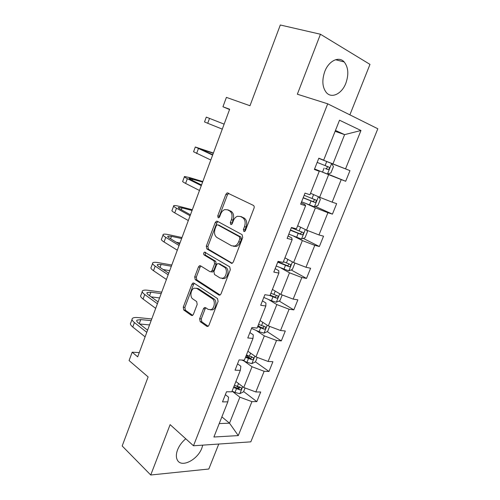 <?xml version="1.0" encoding="UTF-8"?>
<svg xmlns="http://www.w3.org/2000/svg" width="500" height="500" viewBox="0 0 500 500"><rect width="100%" height="100%" fill="white"/><g stroke="black" fill="none" stroke-linecap="round" stroke-linejoin="round"><path stroke-width="0.75" d="M243.837 231.5L244.531 231.537L245.406 230.575L254.013 208.219C254.419 206.894 254.2 205.95 253.369 205.381L227.2 192.869L225.894 194.288L217.756 215.831L218.15 217.744L218.756 217.781L219.619 216.825L220.675 214.044C221.594 211.756 222.938 210.281 224.706 209.619L227.463 209.794L229.513 210.85C232.025 212.625 232.662 215.581 231.412 219.719L230.338 222.544L230.756 224.494L231.4 224.531L232.275 223.575L233.35 220.744C234.275 218.463 235.625 216.981 237.413 216.294L240.369 216.462L242.494 217.562C245.113 219.4 245.781 222.419 244.5 226.631L243.394 229.5L243.837 231.5M185.756 438.787C182.031 441.881 179.306 445.55 177.581 449.794C175.981 454.113 175.95 457.612 177.5 460.306C181.675 468.056 197.725 459.7 201.875 448.031L202.775 445.138M345.869 83.194C348.925 74.412 348.369 67.331 344.188 61.95C338.981 55.875 328.719 60.788 324.75 71.581C321.788 80.331 322.325 87.325 326.35 92.556C331.694 98.888 341.912 93.806 345.869 83.194M349.881 114.856L369.981 64.388L320.444 34.237L280.312 25L249.988 105.731L226.406 97.387L222.938 106.762L229.556 109.531M320.444 34.237L297.35 94.213L327.7 103.812L193.481 445.775L170.125 424.637L150.731 475L208.812 469.019L218.762 444.044M150.731 475L122.175 445.975L148.119 376.919L129.081 360.562L132.175 352.2L137.688 356.831L229.662 109.25L222.938 106.762M199.644 318.744L200.188 321.637L206.825 326.337L207.956 326.438L208.931 325.275L218.094 301.488L217.512 298.569L193.925 283.106L192.963 283.019L191.919 284.231L183.25 307.2L183.75 310.006L191.388 315.413L192.431 315.512L193.406 314.35L197.188 304.413L196.656 301.562L192.806 298.944C189.675 297.081 190.656 289.406 194.169 288.194L196.788 288.431L212.281 298.663C215.525 300.519 214.681 308.281 211.088 309.637L208.162 309.4L205.556 307.625L204.488 307.531L203.481 308.719L199.644 318.744L201.269 318.919L201.812 321.806L208.175 326.306M231.1 263.244L232.15 263.312L233.294 262.013L242.725 237.525L242.1 234.662L217.312 221.238L216.444 221.181L215.225 222.531L206.306 246.144L206.85 248.906L231.856 263.394M230.319 269.738L221.025 293.869L219.969 295.1L218.875 295.019L195.225 279.669L194.7 276.887L198.45 266.95L199.537 265.694L200.475 265.775L209.975 271.688L210.963 271.762L212.062 270.506L214.625 263.769L214.062 260.944L204.094 254.938C203.319 253.919 203.456 252.975 204.506 252.106L229.719 266.844L230.319 269.738M225.362 394.656L228.6 397.206L227.838 401.844L222.506 401.887L226.506 391.775L231.819 391.806L240.319 370.369L235.044 370.163L239.106 359.894L244.363 360.181L252.987 338.419L247.769 337.962L251.894 327.544L257.087 328.081L265.844 305.994L260.694 305.275L264.875 294.7L270.006 295.5L278.894 273.081L273.806 272.094L278.05 261.35L283.119 262.425L292.144 239.669L287.125 238.406L291.431 227.5L296.431 228.85L305.594 205.744L300.644 204.194L305.025 193.119L309.95 194.756L319.256 171.294L314.375 169.45L318.825 158.2L323.675 160.138L339.513 120.206L360.969 130.5L345.538 168.869L349.969 170.637L345.681 181.269L341.231 179.587L332.156 202.15L336.656 203.65L332.431 214.131L327.906 212.712L318.969 234.95L323.537 236.181L319.375 246.513L314.781 245.356L305.975 267.262L310.606 268.244L306.5 278.425L301.85 277.525L293.163 299.119L297.863 299.85L293.819 309.881L289.1 309.225L280.544 330.506L285.3 331L281.312 340.894L276.531 340.475L268.094 361.456L272.913 361.712L268.981 371.469L264.144 371.281L255.831 391.962L260.706 391.994L256.825 401.613L251.931 401.65L238.281 435.594L213.9 437.013L227.838 401.844M327.7 103.812L377.825 128.769L250.819 441.844L193.481 445.775M243.975 360.969L252.025 366.756L243.756 387.488L235.894 381.531M243.756 387.488L255.831 391.962M252.025 366.756L264.144 371.281M237.544 363.837L240.863 366.262L240.319 370.369M256.094 330.406L264.337 335.887L255.95 356.912L247.9 351.262M255.95 356.912L268.094 361.456M264.337 335.887L276.531 340.475M249.9 332.575L253.3 334.862L252.987 338.419M268.381 299.413L276.831 304.569L268.319 325.9L260.069 320.556M268.319 325.9L280.544 330.506M276.831 304.569L289.1 309.225M262.444 300.85L265.925 303.006L265.844 305.994M280.85 267.969L289.5 272.8L280.869 294.438L272.419 289.419M280.869 294.438L293.163 299.119M289.5 272.8L301.85 277.525M275.163 268.663L278.738 270.675L278.894 273.081M293.494 236.069L302.362 240.562L293.6 262.519L284.944 257.831M293.6 262.519L305.975 267.262M302.362 240.562L314.781 245.356M288.075 235.994L291.737 237.862L292.144 239.669M306.325 203.706L315.413 207.844L306.525 230.125L297.65 225.781M306.525 230.125L318.969 234.95M315.413 207.844L327.906 212.712M301.181 202.838L304.938 204.556L305.594 205.744M319.344 170.869L328.65 174.644L319.631 197.256L310.544 193.263M319.631 197.256L332.156 202.15M328.65 174.644L341.231 179.587M314.481 169.181L319.256 171.294M335.106 131.319L344.613 134.631L332.938 163.9L323.562 160.244M332.938 163.9L345.538 168.869M360.969 130.5L344.613 134.631L335.456 130.431M139.262 352.594L132.175 352.2M219.219 423.587L229.513 423.188L239.881 397.194L232.081 391.144M221.875 416.887L229.513 423.188L238.281 435.594M318.788 158.287L323.675 160.138M239.881 397.194L251.931 401.65M327.612 173.944L345.681 181.269M314.562 168.975L327.381 174.019L330.919 172.931L333.444 166.6L331.65 163.494L349.969 170.637M315.406 206.406L332.431 214.131M303.231 238.394L319.375 246.513M291.131 269.925L306.5 278.425M279.125 301.006L293.819 309.881M258.056 325.637L260.231 327.062M267.231 331.65L281.312 340.894M246.275 355.356L250.575 358.413M255.45 361.869L268.981 371.469M236.5 386.094L239.256 388.2M243.637 391.544L256.825 401.613M244.925 231.294L244.969 229.894L246.075 227.025C247.35 222.825 246.681 219.812 244.062 217.981L242.494 217.562M240.456 216.488L244.062 217.981M227.656 209.844L231.081 211.275C233.594 213.05 234.231 216 232.987 220.125L231.844 224.244M228.819 193.312L227.456 194.75L219.331 216.238L219.244 217.456M217.969 221.594L216.8 222.925L207.894 246.481L208.444 249.237L232.225 263.281M239.85 238.725L239.419 236.725L217.706 224.856L217.094 224.819L216.244 225.763L215.138 228.681C213.912 232.719 214.519 235.662 216.944 237.512L231.656 245.831L234.856 246.025C236.531 245.325 237.812 243.9 238.694 241.737L239.85 238.725L241.425 239.088L240.994 237.094L239.419 236.725M218.925 225.156L240.994 237.094M233.469 246.3L236.438 246.375C238.113 245.681 239.394 244.256 240.269 242.094L238.694 241.737M241.425 239.088L240.269 242.094M220.125 295.019L196.825 279.931L195.225 279.669M200.956 266.075L200.05 267.238L196.3 277.15L196.825 279.931M211.35 271.831L212.562 272.044L213.656 270.788L216.225 264.069L215.656 261.256L205.688 255.256L204.094 254.938M205.844 252.569C205.012 253.544 204.963 254.438 205.688 255.256M220.119 278.006L222.931 278.206C226.719 276.894 227.7 268.869 224.3 267.119L218.619 263.694L217.625 263.625L216.5 264.9L213.925 271.656L214.488 274.5L220.119 278.006M222.019 278.444L224.531 278.475C228.312 277.169 229.294 269.169 225.894 267.419L224.3 267.119M219.469 263.856L225.894 267.419M205.888 307.85L205.094 308.919L201.269 318.919M210.294 309.881L212.7 309.837C216.294 308.488 217.131 300.738 213.894 298.888L212.281 298.663M196.462 288.244L198.4 288.669L213.894 298.888M194.35 283.387L193.531 284.481L184.862 307.394L185.369 310.2L192.681 315.363M327.469 173.988L331.65 163.494L318.762 158.356M329.113 167.188L326.906 166.312C327.575 167.838 327.094 168.594 325.462 168.6L327.769 169.525C329.175 169.394 329.625 168.619 329.113 167.188L317.162 162.4M209.519 118.387L224.125 124.138L206.287 117.112L209.519 118.387L207.719 123.275L222.275 129.131M206.287 117.112L204.525 121.931L207.719 123.275M318.869 196.925L320.381 199.319L317.894 205.556L314.325 206.769L301.594 201.794M303.163 197.825L314.681 202.387C316.062 202.244 316.519 201.488 316.05 200.113L304.156 195.312M313.994 199.25C314.469 200.706 313.944 201.419 312.431 201.375L303.219 197.675M306.506 230.119L307.506 231.569L305.05 237.719L301.462 239.05L288.806 234.137M290.356 230.225L301.781 234.775C303.137 234.619 303.6 233.881 303.175 232.556L291.331 227.75M301.288 231.788C301.506 233.15 300.938 233.781 299.587 233.675L290.462 229.95M213.394 153.031L195.319 147L212.625 155.1M195.263 147.162L193.575 151.756L210.8 160.019M212.75 154.769L200.037 148.85L213.3 153.287M202.8 181.556L189.719 177.619L184.494 176.5C183.894 176.669 184.844 177.387 187.35 178.656L201.287 185.631M184.381 176.819L182.775 181.194C182.162 181.388 183.106 182.131 185.6 183.419L199.481 190.487M201.525 184.981L191.119 179.781C189.425 178.931 188.781 178.444 189.181 178.331L202.613 182.062M294.419 262.831L294.819 263.356L292.4 269.413L288.781 270.869L276.206 266.019M277.731 262.162L289.069 266.694C290.4 266.525 290.875 265.806 290.481 264.531L283.412 261.694M288.694 263.819C288.744 265.081 288.156 265.644 286.925 265.519L277.887 261.762M192.331 209.731L179.15 206.325C176.3 205.6 174.519 205.362 173.812 205.619C173.15 205.956 174.044 206.812 176.488 208.194L190.094 215.756M173.637 206.088L172.113 210.25C171.438 210.613 172.325 211.494 174.762 212.894L188.312 220.544M190.45 214.794L180.281 209.163C178.631 208.238 178.031 207.656 178.469 207.431L181.994 207.894L192.056 210.475M282.206 294.944L279.919 300.663L276.281 302.231L271.425 300.712L263.788 297.444M269.431 295.406L276.537 298.163C277.85 297.981 278.325 297.275 277.962 296.044L270.906 293.225M276.238 295.381C276.169 296.537 275.569 297.044 274.444 296.9L270.163 295.113M182 237.55L168.713 234.669C165.837 234.056 164.019 233.956 163.263 234.363C162.544 234.862 163.375 235.863 165.763 237.35L179.05 245.481M163.038 234.981L161.581 238.931C160.856 239.462 161.681 240.481 164.056 241.988L177.294 250.206M179.525 244.213L169.587 238.162C167.981 237.162 167.419 236.494 167.894 236.15L171.488 236.35L181.631 238.531M176.25 242.219L179.975 242.994M269.644 326.4L267.619 331.469L263.956 333.15L259.106 331.719L251.544 328.425M257.644 326.681L264.188 329.181C265.475 328.988 265.956 328.294 265.625 327.113L258.581 324.312M263.756 325.919C264.094 327.2 263.556 327.837 262.144 327.844L257.894 326.05M171.794 265.019L158.406 262.656C155.506 262.156 153.656 262.181 152.85 262.731C152.075 263.4 152.85 264.531 155.181 266.125L168.156 274.806M152.569 263.5L151.194 267.25C150.406 267.938 151.175 269.088 153.5 270.7L166.425 279.475M168.738 273.25L159.037 266.788C157.463 265.719 156.938 264.956 157.456 264.506L161.119 264.45L171.344 266.238M163.181 269.544L169.706 270.644M257.269 357.406L255.494 361.85L251.806 363.638L246.962 362.294L241.894 360.044M245.506 357.294L252.006 359.769C253.275 359.556 253.756 358.875 253.463 357.738L246.431 354.956M251.681 356.544C251.894 357.762 251.337 358.369 250.012 358.35L245.8 356.544M161.713 292.156L148.225 290.294C145.312 289.906 143.425 290.056 142.569 290.75C141.738 291.569 142.463 292.831 144.731 294.531L157.406 303.75M142.238 291.65L140.931 295.206C140.094 296.05 140.806 297.331 143.075 299.05L155.694 308.356M158.094 301.9L148.613 295.044C147.081 293.906 146.594 293.056 147.15 292.506L150.881 292.194L161.175 293.6M151.119 296.85L159.562 297.95M245.062 387.969L243.538 391.806L239.825 393.7L234.988 392.438L232.087 391.131M233.538 387.481L240 389.919C241.244 389.694 241.731 389.031 241.462 387.931L234.45 385.175M239.762 386.737C239.869 387.9 239.3 388.462 238.05 388.431L233.875 386.619M151.756 318.962L138.175 317.587C135.238 317.306 133.319 317.575 132.419 318.406C131.531 319.387 132.2 320.775 134.419 322.569L146.794 332.319M132.037 319.45L130.8 322.806C129.913 323.812 130.569 325.219 132.781 327.031L145.106 336.856M147.587 330.188L138.331 322.938C136.831 321.737 136.381 320.806 136.969 320.144L140.769 319.594L151.137 320.619M139.688 324L149.544 324.919M246.075 227.025L244.5 226.631M241.938 216.881L240.369 216.462M231.912 222.938L230.338 222.544M232.987 220.125L231.412 219.719M231.081 211.275L229.513 210.85M229.031 210.219L227.463 209.794M219.331 216.238L217.756 215.831M227.456 194.75L225.894 194.288M244.969 229.894L243.394 229.5M208.444 249.237L206.85 248.906M207.894 246.481L206.306 246.144M216.8 222.925L215.225 222.531M219.281 225.244L217.706 224.856M219.812 295.156L218.875 295.019M196.3 277.15L194.7 276.887M200.05 267.238L198.45 266.95M213.656 270.788L212.062 270.506M216.225 264.069L214.625 263.769M215.656 261.256L214.062 260.944M220.212 264L218.619 263.694M205.094 308.919L203.481 308.719M198.4 288.669L196.788 288.431M192.394 315.525L191.388 315.413M185.369 310.2L183.75 310.006M184.862 307.394L183.25 307.2M193.531 284.481L191.919 284.231M207.931 326.444L206.825 326.337M201.812 321.806L200.188 321.637M325.131 165.538L326.737 161.494M322.519 172.125L324.119 168.088M325.462 168.6L327.769 169.525M314.413 206.737L318.406 196.719M312.044 198.487L313.587 194.6M309.462 204.975L311.044 201M312.431 201.375L314.681 202.387M301.55 239.019L305.325 229.544M299.144 230.956L300.619 227.237M296.6 237.35L298.156 233.431M299.587 233.675L301.781 234.775M198.363 148.725L196.588 153.544M203.406 149.863L203.169 150.494M187.35 178.656L185.6 183.419M192.631 179.062L192.169 180.306M288.869 270.831L292.438 261.887M286.431 262.956L287.844 259.4M283.925 269.262L285.456 265.4M286.925 265.519L289.069 266.694M176.488 208.194L174.762 212.894M181.994 207.894L181.312 209.731M276.369 302.194L279.731 293.762M273.9 294.5L275.25 291.1M271.425 300.712L272.938 296.906M274.444 296.9L276.537 298.163M222.781 278.688L222.975 278.188M165.763 237.35L164.056 241.988M171.488 236.35L170.594 238.775M264.05 333.113L267.206 325.181M261.544 325.594L262.831 322.35M259.106 331.719L260.6 327.969M262.144 327.844L264.188 329.181M155.181 266.125L153.5 270.7M161.119 264.45L160.019 267.438M251.9 363.594L254.862 356.15M249.363 356.25L250.594 353.15M246.962 362.294L248.431 358.594M250.012 358.35L252.006 359.769M144.731 294.531L143.075 299.05M150.881 292.194L149.575 295.738M239.919 393.65L242.694 386.681M237.356 386.481L238.525 383.525M234.988 392.438L236.438 388.787M238.05 388.431L240 389.919M134.419 322.569L132.781 327.031M140.769 319.594L139.269 323.675M335.55 59.719L344.188 61.95M228.762 193.331L227.2 192.869M217.856 221.531L216.444 221.181M236.438 246.375L234.856 246.025M200.688 265.906L199.537 265.694M212.562 272.044L210.963 271.762M205.35 252.275L204.506 252.106M224.531 278.475L222.931 278.206M205.631 307.675L204.488 307.531M212.7 309.837L211.088 309.637M194.056 283.188L192.963 283.019M314.775 199.544L316.05 200.113M302.431 232.188L303.175 232.556M289.906 264.219L290.481 264.531M178.469 207.431L178.356 207.744M277.481 295.756L277.962 296.044M167.894 236.15L167.744 236.562M265.2 326.831L265.625 327.113M157.456 264.506L157.269 265.012M253.088 357.469L253.463 357.731M147.15 292.506L146.925 293.106M241.137 387.681L241.462 387.931M136.969 320.144L136.713 320.838"/></g></svg>
